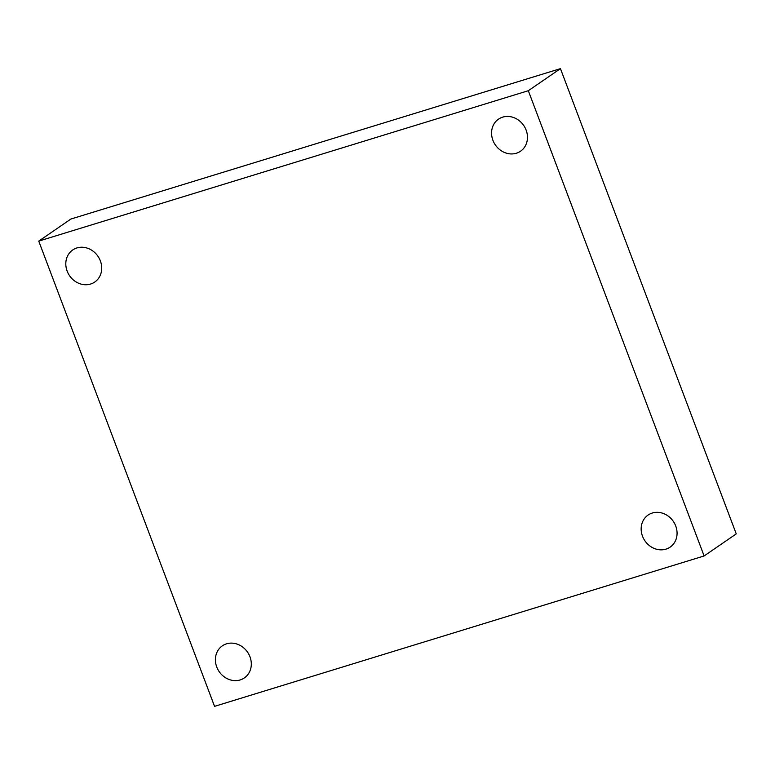 <?xml version="1.0" encoding="UTF-8"?>
<svg xmlns="http://www.w3.org/2000/svg" width="775" height="775" viewBox="0 0 775 775"><rect width="100%" height="100%" fill="white"/><g stroke="black" fill="none" stroke-linecap="round" stroke-linejoin="round"><path stroke-width="1.16" d="M38.75 241.112L528.317 90.714L704.117 555.956L214.549 706.354L38.75 241.112L70.883 219.044L560.451 68.646L528.317 90.714M560.451 68.646L736.25 533.888L704.117 555.956M216.738 666.984A19.452 17.205 55.5 0 1 222.338 645.846A19.452 17.205 55.5 0 1 249.967 656.774A19.452 17.205 55.5 0 1 244.367 677.912A19.452 17.205 55.5 0 1 216.738 666.984M642.504 536.193A19.452 17.205 55.5 0 1 648.103 515.046A19.452 17.205 55.5 0 1 675.722 525.983A19.452 17.205 55.5 0 1 670.133 547.121A19.452 17.205 55.5 0 1 642.504 536.193M492.91 140.294A19.452 17.205 55.5 0 1 498.509 119.156A19.452 17.205 55.5 0 1 526.128 130.084A19.452 17.205 55.5 0 1 520.529 151.222A19.452 17.205 55.5 0 1 492.91 140.294M67.144 271.085A19.452 17.205 55.5 0 1 72.743 249.947A19.452 17.205 55.5 0 1 100.362 260.884A19.452 17.205 55.5 0 1 94.773 282.022A19.452 17.205 55.5 0 1 67.144 271.085"/></g></svg>
